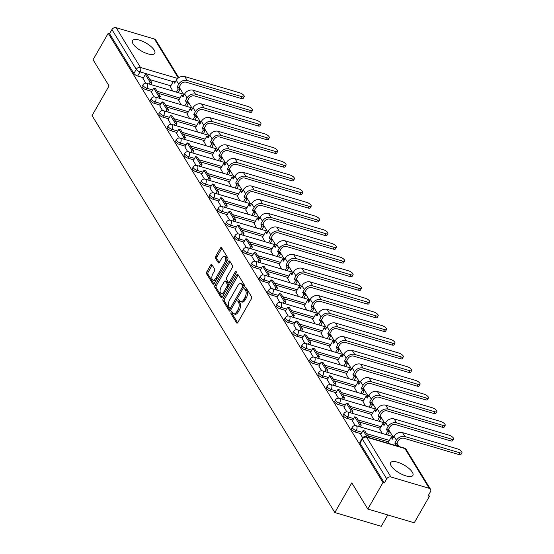 <?xml version="1.0" encoding="UTF-8"?>
<svg xmlns="http://www.w3.org/2000/svg" width="554" height="554" viewBox="0 0 554 554"><rect width="100%" height="100%" fill="white"/><g stroke="black" fill="none" stroke-linecap="round" stroke-linejoin="round"><path stroke-width="0.83" d="M231.157 312.193A1.129 0.575 -73.5 0 0 230.997 313.709L236.6 322.864A1.614 0.824 -73.5 0 0 236.89 323.107A1.614 0.824 -73.5 0 0 237.874 322.421L251.336 298.911A1.614 0.824 -73.5 0 0 251.558 296.743L245.955 287.588A1.129 0.575 -73.5 0 0 245.754 287.422A1.129 0.575 -73.5 0 0 245.069 287.9A1.129 0.575 -73.5 0 0 244.91 289.417L245.637 290.601A5.159 2.645 -73.5 0 1 244.93 297.54L243.808 299.499A5.159 2.645 -73.5 0 1 240.658 301.688A5.159 2.645 -73.5 0 1 239.73 300.919L239.003 299.735A1.129 0.575 -73.5 0 0 238.802 299.569A1.129 0.575 -73.5 0 0 238.109 300.046A1.129 0.575 -73.5 0 0 237.957 301.563L238.677 302.747A5.159 2.645 -73.5 0 1 237.971 309.686L236.849 311.646A5.159 2.645 -73.5 0 1 233.698 313.834A5.159 2.645 -73.5 0 1 232.77 313.065L232.05 311.881A1.129 0.575 -73.5 0 0 231.842 311.708A1.129 0.575 -73.5 0 0 231.157 312.193M232.493 312.615A1.129 0.575 -73.5 0 0 232.355 314.111L237.638 322.753M246.405 288.322A1.129 0.575 -73.5 0 0 246.267 289.818L246.987 291.002L245.637 290.601M239.453 300.469A1.129 0.575 -73.5 0 0 239.307 301.965L240.034 303.149L238.677 302.747M391.2 465.928A12.818 4.619 29.8 0 0 402.751 474.716A12.818 4.619 29.8 0 0 412.882 475.422A12.818 4.619 29.8 0 0 412.321 472.181A12.818 4.619 29.8 0 0 400.771 463.386A12.818 4.619 29.8 0 0 390.639 462.68A12.818 4.619 29.8 0 0 391.2 465.928M133.078 43.849A12.818 4.619 29.8 0 0 144.622 52.644A12.818 4.619 29.8 0 0 154.76 53.35A12.818 4.619 29.8 0 0 154.192 50.102A12.818 4.619 29.8 0 0 142.648 41.315A12.818 4.619 29.8 0 0 132.51 40.608A12.818 4.619 29.8 0 0 133.078 43.849M211.912 264.667A1.614 0.824 -73.5 0 0 211.621 264.431A1.614 0.824 -73.5 0 0 210.638 265.117L206.864 271.709A1.614 0.824 -73.5 0 0 206.642 273.877L212.861 284.043A1.614 0.824 -73.5 0 0 213.151 284.285A1.614 0.824 -73.5 0 0 214.135 283.6L227.597 260.096A1.614 0.824 -73.5 0 0 227.819 257.929L221.6 247.756A1.614 0.824 -73.5 0 0 221.309 247.52A1.614 0.824 -73.5 0 0 220.326 248.206L215.762 256.17A1.614 0.824 -73.5 0 0 215.541 258.337L218.2 262.686A1.614 0.824 -73.5 0 0 218.491 262.928A1.614 0.824 -73.5 0 0 219.474 262.243L221.738 258.296A4.314 2.209 -73.5 0 1 224.377 256.46A4.314 2.209 -73.5 0 1 224.557 262.901L215.693 278.378A4.314 2.209 -73.5 0 1 213.061 280.213A4.314 2.209 -73.5 0 1 212.874 273.766L214.356 271.19A1.614 0.824 -73.5 0 0 214.578 269.022L211.912 264.667M390.93 476.987L429.239 488.33A3.289 2.562 148.6 0 1 430.52 489.272A3.289 2.562 148.6 0 1 430.423 491.793L428.062 495.913L429.412 496.315L414.247 522.789L367.821 509.05L351.818 482.887L334.831 512.554L92.061 115.585L109.048 85.918L93.051 59.756L108.21 33.282L382.98 482.576L384.337 482.977L386.699 478.85L362.378 439.08A3.289 1.184 -150.2 0 1 362.233 438.249L359.871 442.376A3.289 1.184 -150.2 0 0 360.017 443.207L362.378 439.08A3.289 2.562 148.6 0 1 366.609 437.224L390.93 476.987A3.289 2.562 148.6 0 0 386.699 478.85M367.821 509.05L382.98 482.576M223.248 298.509A1.614 0.824 -73.5 0 0 223.027 300.677L229.245 310.842A1.614 0.824 -73.5 0 0 229.536 311.085A1.614 0.824 -73.5 0 0 230.519 310.399L243.982 286.889A1.614 0.824 -73.5 0 0 244.203 284.721L237.985 274.555A1.614 0.824 -73.5 0 0 237.701 274.313A1.614 0.824 -73.5 0 0 236.71 274.999L223.248 298.509L224.605 298.911A1.614 0.824 -73.5 0 0 224.384 301.078L230.291 310.732M221.053 297.443L214.834 287.277A1.614 0.824 -73.5 0 1 215.056 285.109L228.518 261.599A1.614 0.824 -73.5 0 1 229.501 260.913A1.614 0.824 -73.5 0 1 229.792 261.156L232.451 265.511A1.614 0.824 -73.5 0 1 232.237 267.679L226.773 277.208A1.614 0.824 -73.5 0 0 226.551 279.375L228.317 282.263A1.614 0.824 -73.5 0 0 228.608 282.505A1.614 0.824 -73.5 0 0 229.591 281.82L235.277 271.896A1.129 0.575 -73.5 0 1 235.969 271.418A1.129 0.575 -73.5 0 1 236.018 273.101L222.327 296.999A1.614 0.824 -73.5 0 1 221.344 297.685A1.614 0.824 -73.5 0 1 221.053 297.443L221.718 297.637M170.812 85.822L149.995 79.658M143.472 77.726L137.669 76.009L140.03 71.882A3.289 1.184 -150.2 0 1 136.249 69.326L111.929 29.563A3.289 2.562 -31.4 0 1 116.16 27.7L154.469 39.036A3.289 2.562 -31.4 0 1 155.75 39.985L178.783 77.65M429.412 496.315L428.595 494.978M398.928 446.476L396.879 443.124M392.876 436.58L388.506 429.426M384.504 422.882L380.127 415.735M376.131 409.191L371.755 402.038M367.752 395.494L363.382 388.34M359.38 381.803L355.003 374.649M351.001 368.105L346.631 360.952M342.628 354.415L338.252 347.261M334.256 340.717L329.879 333.563M325.877 327.019L321.507 319.873M317.504 313.329L313.128 306.175M309.125 299.631L304.755 292.477M300.753 285.94L296.376 278.787M292.38 272.243L288.004 265.089M284.001 258.552L279.632 251.398M275.629 244.854L271.252 237.701M267.25 231.157L262.88 224.01M258.877 217.466L254.501 210.312M250.505 203.768L246.128 196.615M242.126 190.077L237.756 182.924M233.753 176.38L229.377 169.226M225.374 162.689L221.004 155.535M217.002 148.991L212.625 141.838M208.629 135.294L204.253 128.147M200.25 121.603L195.881 114.449M191.878 107.905L187.501 100.759M183.499 94.215L179.129 87.061M387.758 514.95L381.263 526.3L334.831 512.554M108.21 33.282L109.567 33.683L111.929 29.563M388.112 442.681L388.236 443.311M360.765 434.585L362.635 437.695M379.732 428.983L382.184 433.415M352.392 420.895L355.211 425.562M371.36 415.292L373.811 419.717M344.013 407.197L346.839 411.871M362.988 401.595L365.432 406.027M335.641 393.499L338.459 398.174M354.608 387.904L357.06 392.329M327.269 379.809L330.087 384.476M346.236 374.206L348.688 378.638M318.889 366.111L321.708 370.785M337.857 360.509L340.308 364.941M310.517 352.42L313.335 357.088M329.485 346.818L331.936 351.243M302.138 338.723L304.963 343.397M321.112 333.12L323.557 337.552M293.765 325.032L296.584 329.699M312.733 319.429L315.184 323.855M293.246 317.366L294.271 315.572L289.493 307.761L287.734 307.241L285.345 311.32L288.212 316.009M304.361 305.732L306.812 310.164M277.014 297.637L279.832 302.311M295.981 292.041L298.433 296.466M268.642 283.946L271.46 288.613M287.609 278.343L290.061 282.775M260.262 270.248L263.088 274.923M279.237 264.646L281.681 269.078M251.89 256.557L254.708 261.225M270.858 250.955L273.309 255.38M243.518 242.86L246.336 247.534M262.485 237.257L264.937 241.689M242.998 235.194L244.023 233.407L239.245 225.596L237.486 225.069L235.097 229.155L237.957 233.836M254.106 223.567L256.557 227.992M226.766 215.471L229.585 220.146M245.734 209.869L248.185 214.301M218.387 201.774L221.212 206.448M237.361 196.178L239.806 200.603M210.014 188.083L212.833 192.75M228.982 182.481L231.433 186.913M201.642 174.385L204.461 179.06M220.61 168.79L223.061 173.215M193.263 160.695L196.081 165.362M212.23 155.092L214.682 159.517M184.891 146.997L187.709 151.671M203.858 141.395L206.31 145.827M176.511 133.306L179.337 137.974M195.486 127.704L197.93 132.129M168.139 119.609L170.957 124.283M187.107 114.006L189.558 118.438M159.767 105.911L162.585 110.585M178.734 100.316L181.186 104.741M151.387 92.22L154.206 96.895M179.191 99.512L158.368 93.349M151.844 91.417L146.041 89.7L146.879 88.238A3.289 1.184 -150.2 0 1 143.936 86.611A3.289 1.184 -150.2 0 1 142.953 84.852L142.115 86.313A3.289 1.184 29.8 0 0 143.098 88.072A3.289 1.184 29.8 0 0 146.041 89.7M187.564 113.21L166.747 107.047M160.224 105.115L154.421 103.397L155.258 101.936A3.289 1.184 -150.2 0 1 152.308 100.309A3.289 1.184 -150.2 0 1 151.332 98.543L150.494 100.011A3.289 1.184 29.8 0 0 151.471 101.77A3.289 1.184 29.8 0 0 154.421 103.397M195.943 126.901L175.119 120.737M168.596 118.812L162.793 117.095L163.631 115.627A3.289 1.184 -150.2 0 1 160.688 113.999A3.289 1.184 -150.2 0 1 159.704 112.24L158.866 113.702A3.289 1.184 29.8 0 0 159.85 115.467A3.289 1.184 29.8 0 0 162.793 117.095M204.315 140.598L183.492 134.435M176.968 132.503L171.165 130.786L172.01 129.324A3.289 1.184 -150.2 0 1 169.06 127.697A3.289 1.184 -150.2 0 1 168.084 125.931L167.246 127.399A3.289 1.184 29.8 0 0 168.222 129.158A3.289 1.184 29.8 0 0 171.165 130.786M212.688 154.296L191.871 148.133M185.348 146.201L179.544 144.483L180.382 143.015A3.289 1.184 -150.2 0 1 177.432 141.388A3.289 1.184 -150.2 0 1 176.456 139.629L175.618 141.09A3.289 1.184 29.8 0 0 176.594 142.856A3.289 1.184 29.8 0 0 179.544 144.483M221.067 167.987L200.243 161.823M193.72 159.891L187.917 158.174L188.755 156.713A3.289 1.184 -150.2 0 1 185.812 155.085A3.289 1.184 -150.2 0 1 184.828 153.326L183.99 154.788A3.289 1.184 29.8 0 0 184.974 156.547A3.289 1.184 29.8 0 0 187.917 158.174M229.439 181.684L208.623 175.521M202.099 173.589L196.296 171.872L197.134 170.41A3.289 1.184 -150.2 0 1 194.184 168.783A3.289 1.184 -150.2 0 1 193.208 167.017L192.37 168.478A3.289 1.184 29.8 0 0 193.346 170.244A3.289 1.184 29.8 0 0 196.296 171.872M237.818 195.375L216.995 189.212M210.472 187.28L204.668 185.562L205.506 184.101A3.289 1.184 -150.2 0 1 202.563 182.474A3.289 1.184 -150.2 0 1 201.58 180.715L200.742 182.176A3.289 1.184 29.8 0 0 201.725 183.935A3.289 1.184 29.8 0 0 204.668 185.562M246.191 209.073L225.367 202.909M218.844 200.977L213.041 199.26L213.886 197.799A3.289 1.184 -150.2 0 1 210.936 196.171A3.289 1.184 -150.2 0 1 209.959 194.406L209.121 195.874A3.289 1.184 29.8 0 0 210.098 197.633A3.289 1.184 29.8 0 0 213.041 199.26M254.563 222.763L233.746 216.6M227.223 214.675L221.42 212.958L222.258 211.489A3.289 1.184 -150.2 0 1 219.308 209.862A3.289 1.184 -150.2 0 1 218.331 208.103L217.493 209.564A3.289 1.184 29.8 0 0 218.47 211.33A3.289 1.184 29.8 0 0 221.42 212.958M262.942 236.461L242.119 230.298M235.595 228.366L229.792 226.648L230.63 225.187A3.289 1.184 -150.2 0 1 227.687 223.56A3.289 1.184 -150.2 0 1 226.704 221.794L225.866 223.262A3.289 1.184 29.8 0 0 226.849 225.021A3.289 1.184 29.8 0 0 229.792 226.648M271.315 250.159L250.498 243.995M243.975 242.063L238.172 240.346L239.009 238.878A3.289 1.184 -150.2 0 1 236.059 237.251A3.289 1.184 -150.2 0 1 235.083 235.492L234.245 236.953A3.289 1.184 29.8 0 0 235.221 238.719A3.289 1.184 29.8 0 0 238.172 240.346M279.694 263.849L258.87 257.686M252.347 255.754L246.544 254.037L247.382 252.576A3.289 1.184 -150.2 0 1 244.439 250.948A3.289 1.184 -150.2 0 1 243.455 249.189L242.617 250.65A3.289 1.184 29.8 0 0 243.601 252.409A3.289 1.184 29.8 0 0 246.544 254.037M288.066 277.547L267.243 271.384M260.719 269.452L254.923 267.734L255.761 266.273A3.289 1.184 -150.2 0 1 252.811 264.646A3.289 1.184 -150.2 0 1 251.835 262.88L250.997 264.341A3.289 1.184 29.8 0 0 251.973 266.107A3.289 1.184 29.8 0 0 254.923 267.734M296.438 291.238L275.622 285.075M269.099 283.142L263.295 281.425L264.133 279.964A3.289 1.184 -150.2 0 1 261.183 278.337A3.289 1.184 -150.2 0 1 260.207 276.578L259.369 278.039A3.289 1.184 29.8 0 0 260.345 279.798A3.289 1.184 29.8 0 0 263.295 281.425M304.818 304.935L283.994 298.772M277.471 296.84L271.668 295.123L272.506 293.662A3.289 1.184 -150.2 0 1 269.563 292.034A3.289 1.184 -150.2 0 1 268.579 290.268L267.741 291.736A3.289 1.184 29.8 0 0 268.725 293.495A3.289 1.184 29.8 0 0 271.668 295.123M313.19 318.626L292.373 312.463M285.85 310.538L280.047 308.82L280.885 307.352A3.289 1.184 -150.2 0 1 277.935 305.725A3.289 1.184 -150.2 0 1 276.958 303.966L276.121 305.427A3.289 1.184 29.8 0 0 277.097 307.193A3.289 1.184 29.8 0 0 280.047 308.82M321.569 332.324L300.746 326.161M294.222 324.228L288.419 322.511L289.257 321.05A3.289 1.184 -150.2 0 1 286.314 319.423A3.289 1.184 -150.2 0 1 285.331 317.657L284.493 319.125A3.289 1.184 29.8 0 0 285.476 320.884A3.289 1.184 29.8 0 0 288.419 322.511M329.942 346.015L309.118 339.858M302.595 337.926L296.799 336.209L297.637 334.741A3.289 1.184 -150.2 0 1 294.686 333.113A3.289 1.184 -150.2 0 1 293.71 331.354L292.872 332.816A3.289 1.184 29.8 0 0 293.849 334.581A3.289 1.184 29.8 0 0 296.799 336.209M338.314 359.712L317.497 353.549M310.974 351.617L305.171 349.899L306.009 348.438A3.289 1.184 -150.2 0 1 303.059 346.811A3.289 1.184 -150.2 0 1 302.082 345.045L301.244 346.513A3.289 1.184 29.8 0 0 302.221 348.272A3.289 1.184 29.8 0 0 305.171 349.899M346.693 373.41L325.87 367.247M319.346 365.315L313.543 363.597L314.381 362.129A3.289 1.184 -150.2 0 1 311.438 360.509A3.289 1.184 -150.2 0 1 310.455 358.743L309.617 360.204A3.289 1.184 29.8 0 0 310.6 361.97A3.289 1.184 29.8 0 0 313.543 363.597M355.066 387.101L334.249 380.937M327.726 379.005L321.922 377.288L322.76 375.827A3.289 1.184 -150.2 0 1 319.81 374.199A3.289 1.184 -150.2 0 1 318.834 372.44L317.996 373.902A3.289 1.184 29.8 0 0 318.972 375.66A3.289 1.184 29.8 0 0 321.922 377.288M363.445 400.798L342.621 394.635M336.098 392.703L330.295 390.986L331.133 389.524A3.289 1.184 -150.2 0 1 328.19 387.897A3.289 1.184 -150.2 0 1 327.206 386.131L326.368 387.599A3.289 1.184 29.8 0 0 327.352 389.358A3.289 1.184 29.8 0 0 330.295 390.986M371.817 414.489L350.994 408.326M344.47 406.401L338.674 404.683L339.512 403.215A3.289 1.184 -150.2 0 1 336.562 401.588A3.289 1.184 -150.2 0 1 335.586 399.829L334.748 401.29A3.289 1.184 29.8 0 0 335.724 403.056A3.289 1.184 29.8 0 0 338.674 404.683M380.189 428.187L359.373 422.023M352.85 420.091L347.046 418.374L347.884 416.913A3.289 1.184 -150.2 0 1 344.934 415.285A3.289 1.184 -150.2 0 1 343.958 413.519L343.12 414.988A3.289 1.184 29.8 0 0 344.096 416.746A3.289 1.184 29.8 0 0 347.046 418.374M388.569 441.877L367.745 435.721M361.222 433.789L355.419 432.072L356.257 430.603A3.289 1.184 -150.2 0 1 353.313 428.976A3.289 1.184 -150.2 0 1 352.33 427.217L351.492 428.678A3.289 1.184 29.8 0 0 352.476 430.444A3.289 1.184 29.8 0 0 355.419 432.072M143.015 78.523L145.834 83.197M170.355 86.618L172.806 91.05M109.567 33.683L133.888 73.453A3.289 1.184 29.8 0 0 137.669 76.009M384.337 482.977L360.017 443.207M233.698 313.834L235.055 314.236A5.159 2.645 -73.5 0 0 238.206 312.041L236.849 311.646M240.034 303.149A5.159 2.645 -73.5 0 1 239.328 310.088L238.206 312.041M240.658 301.688L242.008 302.089A5.159 2.645 -73.5 0 0 245.159 299.901L243.808 299.499M246.987 291.002A5.159 2.645 -73.5 0 1 246.281 297.941L245.159 299.901M238.296 275.068A1.614 0.824 -73.5 0 0 238.068 275.4L224.605 298.911M229.716 308.066A1.129 0.575 -73.5 0 0 229.917 308.232A1.129 0.575 -73.5 0 0 230.609 307.754L242.423 287.124A1.129 0.575 -73.5 0 0 242.576 285.608L241.814 284.354A5.159 2.645 -73.5 0 0 240.886 283.586A5.159 2.645 -73.5 0 0 237.735 285.774L229.661 299.88A5.159 2.645 -73.5 0 0 228.954 306.819L229.716 308.066M231.066 308.467A1.129 0.575 -73.5 0 0 231.274 308.633A1.129 0.575 -73.5 0 0 231.558 308.592M244.023 286.82A1.129 0.575 -73.5 0 0 243.933 286.002L242.576 285.608M240.886 283.586L242.243 283.987A5.159 2.645 -73.5 0 1 243.171 284.756L243.933 286.002M222.092 297.332L216.192 287.678L214.834 287.277M230.104 261.668A1.614 0.824 -73.5 0 0 229.875 262L216.413 285.511A1.614 0.824 -73.5 0 0 216.192 287.678M229.675 282.665A1.614 0.824 -73.5 0 0 229.958 282.907A1.614 0.824 -73.5 0 0 230.471 282.782M221.108 287.104A4.314 2.209 -73.5 0 0 221.295 293.544A4.314 2.209 -73.5 0 0 223.927 291.709L227.05 286.259A1.614 0.824 -73.5 0 0 227.272 284.091L225.506 281.203A1.614 0.824 -73.5 0 0 225.215 280.961A1.614 0.824 -73.5 0 0 224.232 281.647L221.108 287.104M221.295 293.544L222.646 293.945A4.314 2.209 -73.5 0 0 224.536 293.142M228.719 285.836A1.614 0.824 -73.5 0 0 228.622 284.493L227.272 284.091M225.215 280.961L226.572 281.363A1.614 0.824 -73.5 0 1 226.856 281.605L228.622 284.493M213.061 280.213L214.412 280.615A4.314 2.209 -73.5 0 0 216.309 279.805M226.496 262.014A4.314 2.209 -73.5 0 0 225.727 256.862L224.377 256.46M221.912 248.268A1.614 0.824 -73.5 0 0 221.676 248.601L217.113 256.571A1.614 0.824 -73.5 0 0 216.898 258.739L219.246 262.575M212.224 265.179A1.614 0.824 -73.5 0 0 211.995 265.511L208.214 272.111A1.614 0.824 -73.5 0 0 207.992 274.278L213.899 283.932M461.939 452.708L460.949 454.439A3.698 1.33 -150.2 0 1 458.947 454.578L459.938 452.847A3.698 1.33 29.8 0 0 461.939 452.708A3.698 1.33 29.8 0 0 460.838 450.727A3.698 1.33 29.8 0 0 457.528 448.892L402.495 432.605A6.572 5.125 148.6 0 0 394.033 436.323L392.398 439.19L391.214 437.258L387.987 442.895M391.214 437.258L393.098 437.972M459.938 452.847L404.912 436.559A6.572 5.125 148.6 0 0 396.449 440.278L394.815 443.138L396.574 443.657L398.208 440.797A4.439 3.462 -31.4 0 1 403.921 438.29L458.947 454.578M396.574 443.657L397.751 445.589L395.992 445.07L395.729 445.527M397.495 446.046L397.751 445.589M368.888 437.584L364.871 431.012L363.112 430.493L367.129 437.058M363.112 430.493L360.751 434.62M394.815 443.138L395.992 445.07M453.567 439.017L452.576 440.742A3.698 1.33 -150.2 0 1 450.575 440.88L451.565 439.149A3.698 1.33 29.8 0 0 453.567 439.017A3.698 1.33 29.8 0 0 452.466 437.03A3.698 1.33 29.8 0 0 449.149 435.202L394.123 418.914A6.572 5.125 148.6 0 0 385.66 422.633L384.019 425.493L382.842 423.561L379.608 429.205M382.842 423.561L384.718 424.274M451.565 439.149L396.539 422.861A6.572 5.125 148.6 0 0 388.077 426.58L386.436 429.44L388.195 429.966L389.836 427.106A4.439 3.462 -31.4 0 1 395.549 424.593L450.575 440.88M388.195 429.966L389.379 431.891L387.62 431.372L385.833 434.495M387.592 435.015L389.379 431.891M360.245 426.919L361.27 425.133L356.492 417.321L354.733 416.795L359.511 424.613L358.486 426.4M354.733 416.795L352.372 420.922M361.27 425.133L359.511 424.613M386.436 429.44L387.62 431.372M445.194 425.32L444.204 427.051A3.698 1.33 -150.2 0 1 442.203 427.189L443.193 425.458A3.698 1.33 29.8 0 0 445.194 425.32A3.698 1.33 29.8 0 0 444.086 423.339A3.698 1.33 29.8 0 0 440.776 421.504L385.75 405.216A6.572 5.125 148.6 0 0 377.288 408.935L375.647 411.795L374.469 409.863L371.235 415.507M374.469 409.863L376.346 410.583M443.193 425.458L388.167 409.171A6.572 5.125 148.6 0 0 379.705 412.889L378.063 415.749L379.822 416.269L381.464 413.409A4.439 3.462 -31.4 0 1 387.17 410.895L442.203 427.189M379.822 416.269L381.007 418.201L379.248 417.681L377.461 420.798M379.22 421.317L381.007 418.201M351.873 413.229L352.898 411.435L348.12 403.624L346.361 403.104L351.139 410.916L350.114 412.702M346.361 403.104L343.999 407.225M352.898 411.435L351.139 410.916M378.063 415.749L379.248 417.681M436.815 411.622L435.825 413.353A3.698 1.33 -150.2 0 1 433.824 413.492L434.814 411.761A3.698 1.33 29.8 0 0 436.815 411.622A3.698 1.33 29.8 0 0 435.714 409.641A3.698 1.33 29.8 0 0 432.397 407.813L377.371 391.526A6.572 5.125 148.6 0 0 368.909 395.244L367.274 398.104L366.09 396.172L362.863 401.816M366.09 396.172L367.967 396.886M434.814 411.761L379.788 395.473A6.572 5.125 148.6 0 0 371.325 399.192L369.691 402.052L371.45 402.571L373.084 399.711A4.439 3.462 -31.4 0 1 378.798 397.204L433.824 413.492M371.45 402.571L372.627 404.503L370.868 403.984L369.082 407.107M370.841 407.626L372.627 404.503M343.501 399.531L344.526 397.744L339.747 389.926L337.982 389.407L342.76 397.218L341.742 399.012M337.982 389.407L335.62 393.534M344.526 397.744L342.76 397.218M369.691 402.052L370.868 403.984M428.443 397.931L427.453 399.663A3.698 1.33 -150.2 0 1 425.451 399.794L426.441 398.07A3.698 1.33 29.8 0 0 428.443 397.931A3.698 1.33 29.8 0 0 427.342 395.951A3.698 1.33 29.8 0 0 424.025 394.116L368.999 377.828A6.572 5.125 148.6 0 0 360.536 381.547L358.895 384.407L357.718 382.475L354.484 388.119M357.718 382.475L359.594 383.188M426.441 398.07L371.415 381.782A6.572 5.125 148.6 0 0 362.953 385.501L361.312 388.361L363.071 388.88L364.712 386.02A4.439 3.462 -31.4 0 1 370.425 383.506L425.451 399.794M363.071 388.88L364.255 390.812L362.496 390.293L360.709 393.409M362.468 393.929L364.255 390.812M335.122 385.833L336.146 384.047L331.368 376.235L329.609 375.716L334.387 383.527L333.363 385.314M329.609 375.716L327.248 379.836M336.146 384.047L334.387 383.527M361.312 388.361L362.496 390.293M420.064 384.234L419.073 385.965A3.698 1.33 -150.2 0 1 417.072 386.103L418.062 384.372A3.698 1.33 29.8 0 0 420.064 384.234A3.698 1.33 29.8 0 0 418.962 382.253A3.698 1.33 29.8 0 0 415.652 380.425L360.619 364.137A6.572 5.125 148.6 0 0 352.157 367.856L350.523 370.716L349.339 368.784L346.112 374.428M349.339 368.784L351.222 369.497M418.062 384.372L363.036 368.085A6.572 5.125 148.6 0 0 354.574 371.803L352.94 374.663L354.699 375.183L356.333 372.323A4.439 3.462 -31.4 0 1 362.046 369.816L417.072 386.103M354.699 375.183L355.876 377.115L354.117 376.595L352.33 379.712M354.089 380.238L355.876 377.115M326.749 372.143L327.774 370.356L322.996 362.538L321.237 362.018L326.015 369.83L324.99 371.623M321.237 362.018L318.875 366.146M327.774 370.356L326.015 369.83M352.94 374.663L354.117 376.595M411.691 370.543L410.701 372.267A3.698 1.33 -150.2 0 1 408.7 372.406L409.69 370.681A3.698 1.33 29.8 0 0 411.691 370.543A3.698 1.33 29.8 0 0 410.59 368.555A3.698 1.33 29.8 0 0 407.273 366.727L352.247 350.44A6.572 5.125 148.6 0 0 343.785 354.158L342.143 357.018L340.966 355.086L337.732 360.73M340.966 355.086L342.843 355.8M409.69 370.681L354.664 354.387A6.572 5.125 148.6 0 0 346.202 358.106L344.56 360.973L346.319 361.492L347.96 358.632A4.439 3.462 -31.4 0 1 353.674 356.118L408.7 372.406M346.319 361.492L347.503 363.424L345.744 362.898L343.958 366.021M345.717 366.54L347.503 363.424M318.37 358.445L319.395 356.658L314.617 348.847L312.858 348.327L317.636 356.139L316.611 357.926M312.858 348.327L310.496 352.448M319.395 356.658L317.636 356.139M344.56 360.973L345.744 362.898M403.319 356.845L402.329 358.576A3.698 1.33 -150.2 0 1 400.327 358.715L401.318 356.984A3.698 1.33 29.8 0 0 403.319 356.845A3.698 1.33 29.8 0 0 402.211 354.865A3.698 1.33 29.8 0 0 398.901 353.036L343.875 336.742A6.572 5.125 148.6 0 0 335.412 340.461L333.771 343.328L332.594 341.396L329.36 347.033M332.594 341.396L334.471 342.109M401.318 356.984L346.292 340.696A6.572 5.125 148.6 0 0 337.829 344.415L336.188 347.275L337.947 347.794L339.588 344.934A4.439 3.462 -31.4 0 1 345.294 342.427L400.327 358.715M337.947 347.794L339.131 349.726L337.372 349.207L335.586 352.323M337.344 352.85L339.131 349.726M309.998 344.754L311.023 342.961L306.244 335.149L304.485 334.63L309.264 342.441L308.239 344.235M304.485 334.63L302.124 338.757M311.023 342.961L309.264 342.441M336.188 347.275L337.372 349.207M394.94 343.155L393.949 344.879A3.698 1.33 -150.2 0 1 391.948 345.017L392.938 343.286A3.698 1.33 29.8 0 0 394.94 343.155A3.698 1.33 29.8 0 0 393.839 341.167A3.698 1.33 29.8 0 0 390.522 339.339L335.495 323.051A6.572 5.125 148.6 0 0 327.033 326.77L325.399 329.63L324.215 327.698L320.988 333.342M324.215 327.698L326.091 328.411M392.938 343.286L337.912 326.998A6.572 5.125 148.6 0 0 329.45 330.717L327.816 333.577L329.575 334.104L331.209 331.244A4.439 3.462 -31.4 0 1 336.922 328.73L391.948 345.017M329.575 334.104L330.752 336.036L328.993 335.509L327.206 338.632M328.965 339.152L330.752 336.036M301.625 331.057L302.65 329.27L297.872 321.459L296.106 320.932L300.884 328.751L299.859 330.537M296.106 320.932L293.745 325.06M302.65 329.27L300.884 328.751M327.816 333.577L328.993 335.509M386.567 329.457L385.577 331.188A3.698 1.33 -150.2 0 1 383.576 331.327L384.566 329.595A3.698 1.33 29.8 0 0 386.567 329.457A3.698 1.33 29.8 0 0 385.466 327.476A3.698 1.33 29.8 0 0 382.149 325.641L327.123 309.354A6.572 5.125 148.6 0 0 318.661 313.072L317.02 315.932L315.842 314.007L312.608 319.644M315.842 314.007L317.719 314.72M384.566 329.595L329.54 313.308A6.572 5.125 148.6 0 0 321.078 317.026L319.436 319.887L321.195 320.406L322.837 317.546A4.439 3.462 -31.4 0 1 328.55 315.039L383.576 331.327M321.195 320.406L322.38 322.338L320.621 321.819L318.834 324.935M320.593 325.454L322.38 322.338M287.734 307.241L292.512 315.053L291.487 316.84M294.271 315.572L292.512 315.053M319.436 319.887L320.621 321.819M378.188 315.759L377.198 317.49A3.698 1.33 -150.2 0 1 375.196 317.629L376.187 315.898A3.698 1.33 29.8 0 0 378.188 315.759A3.698 1.33 29.8 0 0 377.087 313.779A3.698 1.33 29.8 0 0 373.777 311.95L318.744 295.663A6.572 5.125 148.6 0 0 310.282 299.382L308.647 302.242L307.463 300.31L304.236 305.953M307.463 300.31L309.347 301.023M376.187 315.898L321.161 299.61A6.572 5.125 148.6 0 0 312.698 303.329L311.064 306.189L312.823 306.715L314.457 303.848A4.439 3.462 -31.4 0 1 320.17 301.341L375.196 317.629M312.823 306.715L314 308.64L312.241 308.121L310.455 311.244M312.214 311.764L314 308.64M284.874 303.668L285.899 301.882L281.12 294.063L279.361 293.544L284.14 301.355L283.115 303.149M279.361 293.544L277 297.671M285.899 301.882L284.14 301.355M311.064 306.189L312.241 308.121M369.816 302.068L368.826 303.8A3.698 1.33 -150.2 0 1 366.824 303.931L367.814 302.207A3.698 1.33 29.8 0 0 369.816 302.068A3.698 1.33 29.8 0 0 368.715 300.088A3.698 1.33 29.8 0 0 365.398 298.253L310.372 281.965A6.572 5.125 148.6 0 0 301.909 285.684L300.268 288.544L299.091 286.612L295.857 292.256M299.091 286.612L300.967 287.332M367.814 302.207L312.788 285.919A6.572 5.125 148.6 0 0 304.326 289.638L302.685 292.498L304.444 293.018L306.085 290.158A4.439 3.462 -31.4 0 1 311.798 287.644L366.824 303.931M304.444 293.018L305.628 294.95L303.869 294.43L302.082 297.546M303.841 298.066L305.628 294.95M276.494 289.971L277.519 288.184L272.741 280.372L270.982 279.853L275.76 287.664L274.736 289.451M270.982 279.853L268.621 283.973M277.519 288.184L275.76 287.664M302.685 292.498L303.869 294.43M361.443 288.371L360.453 290.102A3.698 1.33 -150.2 0 1 358.452 290.241L359.442 288.509A3.698 1.33 29.8 0 0 361.443 288.371A3.698 1.33 29.8 0 0 360.335 286.39A3.698 1.33 29.8 0 0 357.025 284.562L301.999 268.274A6.572 5.125 148.6 0 0 293.537 271.993L291.896 274.853L290.718 272.921L287.484 278.565M290.718 272.921L292.595 273.634M359.442 288.509L304.416 272.222A6.572 5.125 148.6 0 0 295.947 275.94L294.312 278.8L296.071 279.32L297.713 276.46A4.439 3.462 -31.4 0 1 303.419 273.953L358.452 290.241M296.071 279.32L297.256 281.252L295.49 280.733L293.71 283.856M295.469 284.375L297.256 281.252M268.122 276.28L269.147 274.493L264.369 266.675L262.61 266.155L267.388 273.967L266.363 275.76M262.61 266.155L260.248 270.283M269.147 274.493L267.388 273.967M294.312 278.8L295.49 280.733M353.064 274.68L352.074 276.404A3.698 1.33 -150.2 0 1 350.073 276.543L351.063 274.819A3.698 1.33 29.8 0 0 353.064 274.68A3.698 1.33 29.8 0 0 351.963 272.693A3.698 1.33 29.8 0 0 348.646 270.864L293.62 254.577A6.572 5.125 148.6 0 0 285.158 258.296L283.523 261.156L282.339 259.224L279.112 264.867M282.339 259.224L284.216 259.937M351.063 274.819L296.037 258.524A6.572 5.125 148.6 0 0 287.574 262.25L285.94 265.11L287.699 265.629L289.333 262.769A4.439 3.462 -31.4 0 1 295.047 260.255L350.073 276.543M287.699 265.629L288.876 267.561L287.117 267.035L285.331 270.158M287.09 270.677L288.876 267.561M259.75 262.582L260.775 260.796L255.996 252.984L254.231 252.465L259.009 260.276L257.984 262.063M254.231 252.465L251.869 256.585M260.775 260.796L259.009 260.276M285.94 265.11L287.117 267.035M344.692 260.982L343.702 262.714A3.698 1.33 -150.2 0 1 341.7 262.852L342.691 261.121A3.698 1.33 29.8 0 0 344.692 260.982A3.698 1.33 29.8 0 0 343.591 259.002A3.698 1.33 29.8 0 0 340.274 257.174L285.248 240.879A6.572 5.125 148.6 0 0 276.785 244.605L275.144 247.465L273.967 245.533L270.733 251.17M273.967 245.533L275.844 246.246M342.691 261.121L287.664 244.833A6.572 5.125 148.6 0 0 279.202 248.552L277.561 251.412L279.32 251.931L280.961 249.071A4.439 3.462 -31.4 0 1 286.674 246.565L341.7 262.852M279.32 251.931L280.504 253.864L278.745 253.344L276.958 256.46M278.717 256.987L280.504 253.864M251.371 248.891L252.395 247.098L247.617 239.286L245.858 238.767L250.637 246.578L249.612 248.372M245.858 238.767L243.497 242.894M252.395 247.098L250.637 246.578M277.561 251.412L278.745 253.344M336.313 247.292L335.322 249.016A3.698 1.33 -150.2 0 1 333.321 249.155L334.311 247.423A3.698 1.33 29.8 0 0 336.313 247.292A3.698 1.33 29.8 0 0 335.212 245.304A3.698 1.33 29.8 0 0 331.901 243.476L276.868 227.188A6.572 5.125 148.6 0 0 268.406 230.907L266.772 233.767L265.588 231.835L262.361 237.479M265.588 231.835L267.471 232.548M334.311 247.423L279.285 231.136A6.572 5.125 148.6 0 0 270.823 234.854L269.189 237.714L270.948 238.241L272.582 235.381A4.439 3.462 -31.4 0 1 278.295 232.867L333.321 249.155M270.948 238.241L272.125 240.173L270.366 239.647L268.579 242.77M270.338 243.289L272.125 240.173M237.486 225.069L242.264 232.888L241.239 234.674M244.023 233.407L242.264 232.888M269.189 237.714L270.366 239.647M327.94 233.594L326.95 235.325A3.698 1.33 -150.2 0 1 324.949 235.464L325.939 233.733A3.698 1.33 29.8 0 0 327.94 233.594A3.698 1.33 29.8 0 0 326.839 231.614A3.698 1.33 29.8 0 0 323.522 229.778L268.496 213.491A6.572 5.125 148.6 0 0 260.034 217.21L258.393 220.07L257.215 218.144L253.981 223.781M257.215 218.144L259.092 218.858M325.939 233.733L270.913 217.445A6.572 5.125 148.6 0 0 262.451 221.164L260.809 224.024L262.568 224.543L264.21 221.683A4.439 3.462 -31.4 0 1 269.923 219.176L324.949 235.464M262.568 224.543L263.752 226.475L261.994 225.956L260.207 229.072M261.966 229.591L263.752 226.475M234.619 221.503L235.644 219.709L230.866 211.898L229.107 211.379L233.885 219.19L232.86 220.977M229.107 211.379L226.745 215.499M235.644 219.709L233.885 219.19M260.809 224.024L261.994 225.956M319.568 219.896L318.578 221.628A3.698 1.33 -150.2 0 1 316.576 221.766L317.567 220.035A3.698 1.33 29.8 0 0 319.568 219.896A3.698 1.33 29.8 0 0 318.46 217.916A3.698 1.33 29.8 0 0 315.15 216.088L260.124 199.8A6.572 5.125 148.6 0 0 251.661 203.519L250.02 206.379L248.843 204.447L245.609 210.091M248.843 204.447L250.72 205.16M317.567 220.035L262.534 203.747A6.572 5.125 148.6 0 0 254.071 207.466L252.437 210.326L254.196 210.852L255.837 207.985A4.439 3.462 -31.4 0 1 261.543 205.479L316.576 221.766M254.196 210.852L255.38 212.778L253.614 212.258L251.828 215.381M253.594 215.901L255.38 212.778M226.247 207.805L227.272 206.019L222.493 198.207L220.734 197.681L225.513 205.499L224.488 207.286M220.734 197.681L218.373 201.808M227.272 206.019L225.513 205.499M252.437 210.326L253.614 212.258M311.189 206.206L310.198 207.937A3.698 1.33 -150.2 0 1 308.197 208.069L309.187 206.344A3.698 1.33 29.8 0 0 311.189 206.206A3.698 1.33 29.8 0 0 310.088 204.225A3.698 1.33 29.8 0 0 306.771 202.39L251.745 186.102A6.572 5.125 148.6 0 0 243.282 189.821L241.648 192.681L240.464 190.749L237.237 196.393M240.464 190.749L242.34 191.469M309.187 206.344L254.161 190.057A6.572 5.125 148.6 0 0 245.699 193.775L244.065 196.635L245.824 197.155L247.458 194.295A4.439 3.462 -31.4 0 1 253.171 191.781L308.197 208.069M245.824 197.155L247.001 199.087L245.242 198.567L243.455 201.684M245.214 202.203L247.001 199.087M217.874 194.115L218.899 192.321L214.121 184.51L212.355 183.99L217.133 191.802L216.108 193.588M212.355 183.99L209.994 188.111M218.899 192.321L217.133 191.802M244.065 196.635L245.242 198.567M302.816 192.508L301.826 194.239A3.698 1.33 -150.2 0 1 299.825 194.378L300.815 192.647A3.698 1.33 29.8 0 0 302.816 192.508A3.698 1.33 29.8 0 0 301.715 190.528A3.698 1.33 29.8 0 0 298.398 188.699L243.372 172.412A6.572 5.125 148.6 0 0 234.91 176.13L233.269 178.99L232.091 177.058L228.857 182.702M232.091 177.058L233.968 177.772M300.815 192.647L245.789 176.359A6.572 5.125 148.6 0 0 237.327 180.078L235.685 182.938L237.444 183.457L239.086 180.597A4.439 3.462 -31.4 0 1 244.799 178.09L299.825 194.378M237.444 183.457L238.629 185.389L236.87 184.87L235.083 187.993M236.842 188.512L238.629 185.389M209.495 180.417L210.52 178.63L205.742 170.812L203.983 170.293L208.761 178.104L207.736 179.898M203.983 170.293L201.621 174.42M210.52 178.63L208.761 178.104M235.685 182.938L236.87 184.87M294.437 178.817L293.447 180.542A3.698 1.33 -150.2 0 1 291.446 180.68L292.436 178.956A3.698 1.33 29.8 0 0 294.437 178.817A3.698 1.33 29.8 0 0 293.336 176.83A3.698 1.33 29.8 0 0 290.026 175.002L234.993 158.714A6.572 5.125 148.6 0 0 226.531 162.433L224.896 165.293L223.712 163.361L220.485 169.005M223.712 163.361L225.589 164.074M292.436 178.956L237.41 162.668A6.572 5.125 148.6 0 0 228.947 166.387L227.313 169.247L229.072 169.766L230.706 166.906A4.439 3.462 -31.4 0 1 236.419 164.393L291.446 180.68M229.072 169.766L230.249 171.698L228.49 171.172L226.704 174.295M228.463 174.815L230.249 171.698M201.123 166.719L202.148 164.933L197.369 157.121L195.61 156.602L200.389 164.413L199.364 166.2M195.61 156.602L193.249 160.722M202.148 164.933L200.389 164.413M227.313 169.247L228.49 171.172M286.065 165.12L285.075 166.851A3.698 1.33 -150.2 0 1 283.073 166.989L284.063 165.258A3.698 1.33 29.8 0 0 286.065 165.12A3.698 1.33 29.8 0 0 284.964 163.139A3.698 1.33 29.8 0 0 281.647 161.311L226.621 145.023A6.572 5.125 148.6 0 0 218.158 148.742L216.517 151.602L215.34 149.67L212.106 155.307M215.34 149.67L217.216 150.383M284.063 165.258L229.037 148.971A6.572 5.125 148.6 0 0 220.575 152.689L218.934 155.549L220.693 156.069L222.334 153.209A4.439 3.462 -31.4 0 1 228.047 150.702L283.073 166.989M220.693 156.069L221.877 158.001L220.118 157.481L218.331 160.598M220.09 161.124L221.877 158.001M192.744 153.029L193.768 151.235L188.99 143.424L187.231 142.904L192.009 150.716L190.985 152.509M187.231 142.904L184.87 147.032M193.768 151.235L192.009 150.716M218.934 155.549L220.118 157.481M277.692 151.429L276.702 153.153A3.698 1.33 -150.2 0 1 274.701 153.292L275.691 151.561A3.698 1.33 29.8 0 0 277.692 151.429A3.698 1.33 29.8 0 0 276.584 149.442A3.698 1.33 29.8 0 0 273.274 147.613L218.248 131.326A6.572 5.125 148.6 0 0 209.786 135.044L208.145 137.904L206.961 135.972L203.733 141.616M206.961 135.972L208.844 136.686M275.691 151.561L220.658 135.273A6.572 5.125 148.6 0 0 212.196 138.992L210.562 141.852L212.321 142.378L213.962 139.518A4.439 3.462 -31.4 0 1 219.668 137.004L274.701 153.292M212.321 142.378L213.505 144.31L211.739 143.784L209.952 146.907M211.718 147.426L213.505 144.31M184.371 139.331L185.396 137.544L180.618 129.733L178.859 129.207L183.637 137.025L182.612 138.812M178.859 129.207L176.497 133.334M185.396 137.544L183.637 137.025M210.562 141.852L211.739 143.784M269.313 137.731L268.323 139.463A3.698 1.33 -150.2 0 1 266.322 139.601L267.312 137.87A3.698 1.33 29.8 0 0 269.313 137.731A3.698 1.33 29.8 0 0 268.212 135.751A3.698 1.33 29.8 0 0 264.895 133.916L209.869 117.628A6.572 5.125 148.6 0 0 201.407 121.347L199.772 124.207L198.588 122.282L195.354 127.919M198.588 122.282L200.465 122.995M267.312 137.87L212.286 121.582A6.572 5.125 148.6 0 0 203.824 125.301L202.189 128.161L203.948 128.68L205.582 125.82A4.439 3.462 -31.4 0 1 211.296 123.313L266.322 139.601M203.948 128.68L205.125 130.612L203.366 130.093L201.58 133.209M203.339 133.729L205.125 130.612M175.999 125.64L177.024 123.847L172.246 116.035L170.48 115.516L175.258 123.327L174.233 125.114M170.48 115.516L168.118 119.636M177.024 123.847L175.258 123.327M202.189 128.161L203.366 130.093M260.941 124.034L259.951 125.765A3.698 1.33 -150.2 0 1 257.949 125.903L258.94 124.172A3.698 1.33 29.8 0 0 260.941 124.034A3.698 1.33 29.8 0 0 259.84 122.053A3.698 1.33 29.8 0 0 256.523 120.225L201.497 103.937A6.572 5.125 148.6 0 0 193.034 107.656L191.393 110.516L190.216 108.584L186.982 114.228M190.216 108.584L192.093 109.297M258.94 124.172L203.914 107.885A6.572 5.125 148.6 0 0 195.451 111.603L193.81 114.463L195.569 114.99L197.21 112.13A4.439 3.462 -31.4 0 1 202.923 109.616L257.949 125.903M195.569 114.99L196.753 116.915L194.994 116.395L193.208 119.519M194.966 120.038L196.753 116.915M167.62 111.943L168.645 110.156L163.866 102.345L162.107 101.818L166.886 109.637L165.861 111.423M162.107 101.818L159.746 105.946M168.645 110.156L166.886 109.637M193.81 114.463L194.994 116.395M252.562 110.343L251.571 112.074A3.698 1.33 -150.2 0 1 249.57 112.206L250.56 110.481A3.698 1.33 29.8 0 0 252.562 110.343A3.698 1.33 29.8 0 0 251.461 108.362A3.698 1.33 29.8 0 0 248.15 106.527L193.117 90.24A6.572 5.125 148.6 0 0 184.655 93.958L183.021 96.818L181.837 94.886L178.61 100.53M181.837 94.886L183.713 95.607M250.56 110.481L195.534 94.194A6.572 5.125 148.6 0 0 187.072 97.913L185.438 100.773L187.197 101.292L188.831 98.432A4.439 3.462 -31.4 0 1 194.544 95.918L249.57 112.206M187.197 101.292L188.374 103.224L186.615 102.705L184.828 105.821M186.587 106.34L188.374 103.224M159.247 98.252L160.272 96.458L155.494 88.647L153.735 88.128L158.513 95.939L157.488 97.726M153.735 88.128L151.374 92.248M160.272 96.458L158.513 95.939M185.438 100.773L186.615 102.705M244.189 96.645L243.199 98.377A3.698 1.33 -150.2 0 1 241.198 98.515L242.188 96.784A3.698 1.33 29.8 0 0 244.189 96.645A3.698 1.33 29.8 0 0 243.088 94.665A3.698 1.33 29.8 0 0 239.771 92.837L184.745 76.549A6.572 5.125 148.6 0 0 176.283 80.268L174.642 83.128L173.464 81.196L170.23 86.84M173.464 81.196L175.341 81.909M242.188 96.784L187.162 80.496A6.572 5.125 148.6 0 0 178.7 84.215L177.058 87.075L178.817 87.594L180.459 84.734A4.439 3.462 -31.4 0 1 186.172 82.227L241.198 98.515M178.817 87.594L180.002 89.526L178.243 89.007L176.456 92.13M178.215 92.65L180.002 89.526M150.868 84.554L151.893 82.768L147.115 74.949L145.356 74.43L150.134 82.241L149.109 84.035M145.356 74.43L142.994 78.557M151.893 82.768L150.134 82.241M177.058 87.075L178.243 89.007M232.355 314.111L230.997 313.709M246.267 289.818L244.91 289.417M239.307 301.965L237.957 301.563M173.173 81.694L140.03 71.882A3.289 1.683 106.5 0 0 140.481 67.47L177.709 78.488M178.291 77.996L154.469 39.036M116.16 27.7L140.481 67.47A3.289 2.562 148.6 0 0 136.249 69.326L133.888 73.453M429.239 488.33L404.919 448.56L366.609 437.224A3.289 1.683 -73.5 0 0 366.014 436.732A3.289 3.289 0 0 0 362.233 438.249M180.029 98.051L157.094 91.265M152.682 89.956L146.879 88.238A3.289 1.683 106.5 0 0 147.329 83.82A3.289 1.683 106.5 0 0 146.741 83.329A3.289 3.289 0 0 0 142.953 84.852M188.402 111.749L165.466 104.955M161.062 103.653L155.258 101.936A3.289 1.683 106.5 0 0 155.709 97.518A3.289 1.683 106.5 0 0 155.113 97.026A3.289 3.289 0 0 0 151.332 98.543M196.781 125.439L173.838 118.653M169.434 117.344L163.631 115.627A3.289 1.683 106.5 0 0 164.081 111.209A3.289 1.683 106.5 0 0 163.492 110.724A3.289 3.289 0 0 0 159.704 112.24M205.153 139.137L182.218 132.344M177.806 131.042L172.01 129.324A3.289 1.683 106.5 0 0 172.46 124.906A3.289 1.683 106.5 0 0 171.865 124.415A3.289 3.289 0 0 0 168.084 125.931M213.525 152.828L190.59 146.041M186.186 144.732L180.382 143.015A3.289 1.683 106.5 0 0 180.833 138.604A3.289 1.683 106.5 0 0 180.244 138.112A3.289 3.289 0 0 0 176.456 139.629M221.905 166.525L198.969 159.732M194.558 158.43L188.755 156.713A3.289 1.683 106.5 0 0 189.205 152.295A3.289 1.683 106.5 0 0 188.616 151.803A3.289 3.289 0 0 0 184.828 153.326M230.277 180.216L207.341 173.43M202.937 172.128L197.134 170.41A3.289 1.683 106.5 0 0 197.584 165.992A3.289 1.683 106.5 0 0 196.989 165.501A3.289 3.289 0 0 0 193.208 167.017M238.656 193.914L215.714 187.127M211.309 185.819L205.506 184.101A3.289 1.683 106.5 0 0 205.956 179.683A3.289 1.683 106.5 0 0 205.368 179.191A3.289 3.289 0 0 0 201.58 180.715M247.029 207.605L224.093 200.818M219.682 199.516L213.886 197.799A3.289 1.683 106.5 0 0 214.336 193.381A3.289 1.683 106.5 0 0 213.74 192.889A3.289 3.289 0 0 0 209.959 194.406M255.401 221.302L232.465 214.516M228.061 213.207L222.258 211.489A3.289 1.683 106.5 0 0 222.708 207.071A3.289 1.683 106.5 0 0 222.119 206.587A3.289 3.289 0 0 0 218.331 208.103M263.78 235L240.845 228.206M236.433 226.905L230.63 225.187A3.289 1.683 106.5 0 0 231.08 220.769A3.289 1.683 106.5 0 0 230.492 220.277A3.289 3.289 0 0 0 226.704 221.794M272.152 248.691L249.217 241.904M244.813 240.595L239.009 238.878A3.289 1.683 106.5 0 0 239.46 234.467A3.289 1.683 106.5 0 0 238.864 233.975A3.289 3.289 0 0 0 235.083 235.492M280.532 262.388L257.589 255.595M253.185 254.293L247.382 252.576A3.289 1.683 106.5 0 0 247.832 248.157A3.289 1.683 106.5 0 0 247.243 247.666A3.289 3.289 0 0 0 243.455 249.189M288.904 276.079L265.968 269.292M261.557 267.991L255.761 266.273A3.289 1.683 106.5 0 0 256.211 261.855A3.289 1.683 106.5 0 0 255.616 261.363A3.289 3.289 0 0 0 251.835 262.88M297.276 289.777L274.341 282.983M269.937 281.681L264.133 279.964A3.289 1.683 106.5 0 0 264.583 275.546A3.289 1.683 106.5 0 0 263.995 275.054A3.289 3.289 0 0 0 260.207 276.578M305.656 303.467L282.72 296.681M278.309 295.379L272.506 293.662A3.289 1.683 106.5 0 0 272.956 289.243A3.289 1.683 106.5 0 0 272.367 288.752A3.289 3.289 0 0 0 268.579 290.268M314.028 317.165L291.092 310.378M286.688 309.07L280.885 307.352A3.289 1.683 106.5 0 0 281.335 302.934A3.289 1.683 106.5 0 0 280.739 302.449A3.289 3.289 0 0 0 276.958 303.966M322.407 330.863L299.465 324.069M295.06 322.767L289.257 321.05A3.289 1.683 106.5 0 0 289.707 316.632A3.289 1.683 106.5 0 0 289.119 316.14A3.289 3.289 0 0 0 285.331 317.657M330.78 344.553L307.844 337.767M303.433 336.458L297.637 334.741A3.289 1.683 106.5 0 0 298.087 330.329A3.289 1.683 106.5 0 0 297.491 329.838A3.289 3.289 0 0 0 293.71 331.354M339.152 358.251L316.216 351.458M311.812 350.156L306.009 348.438A3.289 1.683 106.5 0 0 306.459 344.02A3.289 1.683 106.5 0 0 305.87 343.528A3.289 3.289 0 0 0 302.082 345.045M347.531 371.942L324.596 365.155M320.184 363.853L314.381 362.129A3.289 1.683 106.5 0 0 314.831 357.718A3.289 1.683 106.5 0 0 314.243 357.226A3.289 3.289 0 0 0 310.455 358.743M355.903 385.639L332.968 378.846M328.564 377.544L322.76 375.827A3.289 1.683 106.5 0 0 323.211 371.409A3.289 1.683 106.5 0 0 322.615 370.917A3.289 3.289 0 0 0 318.834 372.44M364.283 399.33L341.347 392.544M336.936 391.242L331.133 389.524A3.289 1.683 106.5 0 0 331.583 385.106A3.289 1.683 106.5 0 0 330.994 384.614A3.289 3.289 0 0 0 327.206 386.131M372.655 413.028L349.719 406.241M345.308 404.932L339.512 403.215A3.289 1.683 106.5 0 0 339.962 398.797A3.289 1.683 106.5 0 0 339.367 398.312A3.289 3.289 0 0 0 335.586 399.829M381.027 426.725L358.092 419.932M353.687 418.63L347.884 416.913A3.289 1.683 106.5 0 0 348.334 412.495A3.289 1.683 106.5 0 0 347.746 412.003A3.289 3.289 0 0 0 343.958 413.519M389.407 440.416L366.471 433.63M362.06 432.321L356.257 430.603A3.289 1.683 106.5 0 0 356.707 426.192A3.289 1.683 106.5 0 0 356.118 425.701A3.289 3.289 0 0 0 352.33 427.217M404.323 448.068A3.289 1.683 -73.5 0 1 404.919 448.56A3.289 2.562 -31.4 0 1 406.2 449.509A3.289 3.289 0 0 0 404.323 448.068L366.014 436.732M239.328 310.088L237.971 309.686M246.281 297.941L244.93 297.54M237.264 323.058L236.6 322.864M238.068 275.4L236.71 274.999M229.91 311.036L229.245 310.842M224.384 301.078L223.027 300.677M231.828 308.114L230.609 307.754M243.649 287.484L242.423 287.124M243.171 284.756L241.814 284.354M216.413 285.511L215.056 285.109M229.875 262L228.518 261.599M230.817 282.18L229.591 281.82M236.281 272.194L235.277 271.896M225.153 292.076L223.927 291.709M228.269 286.619L227.05 286.259M226.856 281.605L225.506 281.203M216.919 278.738L215.693 278.378M225.783 263.268L224.557 262.901M218.865 262.887L218.2 262.686M216.898 258.739L215.541 258.337M217.113 256.571L215.762 256.17M221.676 248.601L220.326 248.206M213.525 284.244L212.861 284.043M207.992 274.278L206.642 273.877M208.214 272.111L206.864 271.709M211.995 265.511L210.638 265.117M396.449 440.278L394.033 436.323M404.912 436.559L402.495 432.605M388.077 426.58L385.66 422.633M396.539 422.861L394.123 418.914M379.705 412.889L377.288 408.935M388.167 409.171L385.75 405.216M371.325 399.192L368.909 395.244M379.788 395.473L377.371 391.526M362.953 385.501L360.536 381.547M371.415 381.782L368.999 377.828M354.574 371.803L352.157 367.856M363.036 368.085L360.619 364.137M346.202 358.106L343.785 354.158M354.664 354.387L352.247 350.44M337.829 344.415L335.412 340.461M346.292 340.696L343.875 336.742M329.45 330.717L327.033 326.77M337.912 326.998L335.495 323.051M321.078 317.026L318.661 313.072M329.54 313.308L327.123 309.354M312.698 303.329L310.282 299.382M321.161 299.61L318.744 295.663M304.326 289.638L301.909 285.684M312.788 285.919L310.372 281.965M295.947 275.94L293.537 271.993M304.416 272.222L301.999 268.274M287.574 262.25L285.158 258.296M296.037 258.524L293.62 254.577M279.202 248.552L276.785 244.605M287.664 244.833L285.248 240.879M270.823 234.854L268.406 230.907M279.285 231.136L276.868 227.188M262.451 221.164L260.034 217.21M270.913 217.445L268.496 213.491M254.071 207.466L251.661 203.519M262.534 203.747L260.124 199.8M245.699 193.775L243.282 189.821M254.161 190.057L251.745 186.102M237.327 180.078L234.91 176.13M245.789 176.359L243.372 172.412M228.947 166.387L226.531 162.433M237.41 162.668L234.993 158.714M220.575 152.689L218.158 148.742M229.037 148.971L226.621 145.023M212.196 138.992L209.786 135.044M220.658 135.273L218.248 131.326M203.824 125.301L201.407 121.347M212.286 121.582L209.869 117.628M195.451 111.603L193.034 107.656M203.914 107.885L201.497 103.937M187.072 97.913L184.655 93.958M195.534 94.194L193.117 90.24M178.7 84.215L176.283 80.268M187.162 80.496L184.745 76.549M356.118 425.701L393.742 436.836M347.746 412.003L385.369 423.138M339.367 398.312L376.997 409.448M330.994 384.614L368.618 395.75M322.615 370.917L360.245 382.059M314.243 357.226L351.866 368.362M305.87 343.528L343.494 354.671M297.491 329.838L335.122 340.973M289.119 316.14L326.742 327.276M280.739 302.449L318.37 313.585M272.367 288.752L309.991 299.887M263.995 275.054L301.618 286.196M255.616 261.363L293.246 272.499M247.243 247.666L284.867 258.808M238.864 233.975L276.494 245.11M230.492 220.277L268.115 231.413M222.119 206.587L259.743 217.722M213.74 192.889L251.371 204.024M205.368 179.191L242.991 190.334M196.989 165.501L234.619 176.636M188.616 151.803L226.24 162.945M180.244 138.112L217.867 149.248M171.865 124.415L209.495 135.55M163.492 110.724L201.116 121.859M155.113 97.026L192.744 108.162M146.741 83.329L184.364 94.471M430.52 489.272L406.2 449.509M231.274 308.633L229.917 308.232M229.958 282.907L228.608 282.505"/></g></svg>
